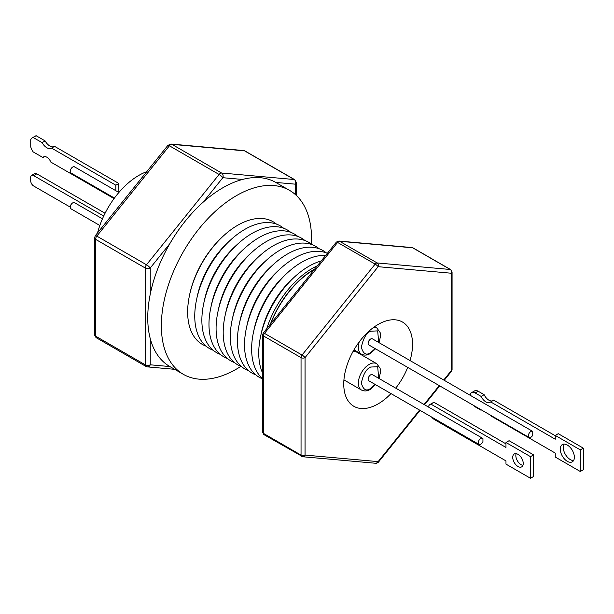 <?xml version="1.0" encoding="UTF-8"?>
<svg xmlns="http://www.w3.org/2000/svg" width="614" height="614" viewBox="0 0 614 614"><rect width="100%" height="100%" fill="white"/><g stroke="black" fill="none" stroke-linecap="round" stroke-linejoin="round"><path stroke-width="0.92" d="M74.793 167.062A3.538 2.042 120 0 0 74.509 166.847A3.538 2.042 120 0 0 72.744 167.023A3.538 2.042 120 0 0 70.426 170.139A3.538 2.042 120 0 0 70.971 172.979L114.427 198.069M97.549 232.89A61.953 35.773 -60 0 1 138.833 175.404A61.953 35.773 -60 0 1 146.777 171.651M74.762 202.873A3.538 2.042 120 0 0 74.509 202.689A3.538 2.042 120 0 0 72.744 202.866A3.538 2.042 120 0 0 70.426 205.982A3.538 2.042 120 0 0 70.971 208.821L99.829 225.476M114.043 198.591L50.839 162.104A6.562 3.776 -120.1 0 0 43.586 156.9A6.562 3.776 -120.1 0 0 42.903 157.522L33.171 151.904A11.159 6.432 59.9 0 1 30.738 146.93L30.731 139.639A11.159 6.432 59.9 0 1 32.365 137.805A11.159 6.432 59.9 0 1 33.141 137.467L42.09 142.632A9.218 5.311 -120.1 0 0 46.848 147.744A9.218 5.311 -120.1 0 0 51.453 148.197A9.218 5.311 -120.1 0 0 51.591 148.112L54.592 146.37L118.84 183.463L118.855 192.443M33.141 137.467L36.149 135.725L45.098 140.89A9.218 5.311 -120.1 0 0 49.849 146.002A9.218 5.311 -120.1 0 0 54.316 146.531M240.865 366.381A106.207 61.316 -60 0 1 236.459 369.075A106.207 61.316 -60 0 1 183.356 374.333A106.207 61.316 -60 0 1 167.077 289.225A106.207 61.316 -60 0 1 236.459 195.636A106.207 61.316 -60 0 1 289.562 190.378A106.207 61.316 -60 0 1 311.428 244.149M242.492 179.449A106.207 61.316 120 0 0 222.844 187.777A106.207 61.316 120 0 0 203.196 202.136L222.844 177.699A3.538 0.744 -141.2 0 0 219.091 174.468A3.538 2.042 -60 0 1 220.342 173.363A3.538 2.042 -60 0 1 221.593 173.025A3.538 2.794 95.1 0 1 222.844 177.699L242.492 179.449A106.207 61.316 -60 0 1 275.793 182.427L295.441 184.177A3.538 2.794 -84.9 0 0 294.19 179.511A3.538 2.042 -60 0 1 294.705 179.672L296.478 182.734A3.538 2.042 180 0 1 295.441 184.177L295.441 194.615M169.894 243.566A106.207 61.316 120 0 0 150.246 294.198L150.246 268.003A3.538 2.042 180 0 1 145.242 268.003A3.538 2.042 -60 0 1 146.493 264.78A3.538 0.744 38.8 0 1 150.246 268.003L169.894 243.566A106.207 61.316 -60 0 1 203.196 202.136M150.246 338.606A106.207 61.316 120 0 0 169.74 366.474A106.207 61.316 120 0 0 169.894 366.558L150.246 364.8L150.246 338.606A106.207 61.316 -60 0 1 150.246 294.198M224.125 235.277L223.296 236.029A68.622 39.618 120 0 0 189.757 294.114L189.526 295.211A70.802 40.877 -60 0 1 224.125 235.277A70.802 40.877 -60 0 1 237.71 225.261A70.802 40.877 -60 0 1 276.492 224.118M206.043 346.135A70.802 40.877 -60 0 1 189.526 295.211M213.15 350.241A70.802 40.877 -60 0 1 196.633 299.317L197.301 296.201A64.6 37.3 -60 0 1 228.868 241.517L231.24 239.383A70.802 40.877 -60 0 1 244.825 229.367A70.802 40.877 -60 0 1 283.599 228.224M196.633 299.317A70.802 40.877 -60 0 1 231.24 239.383M220.265 354.347A70.802 40.877 -60 0 1 203.741 303.423L204.408 300.307A64.6 37.3 -60 0 1 235.983 245.623L238.347 243.482A70.802 40.877 -60 0 1 251.932 233.473A70.802 40.877 -60 0 1 290.706 232.33M203.741 303.423A70.802 40.877 -60 0 1 238.347 243.482M227.372 358.453A70.802 40.877 -60 0 1 210.855 307.53L211.515 304.414A64.6 37.3 -60 0 1 243.09 249.721L245.454 247.588A70.802 40.877 -60 0 1 259.039 237.58A70.802 40.877 -60 0 1 297.821 236.436M210.855 307.53A70.802 40.877 -60 0 1 245.454 247.588M234.479 362.559A70.802 40.877 -60 0 1 217.962 311.628L218.63 308.512A64.6 37.3 -60 0 1 250.197 253.828L252.569 251.694A70.802 40.877 -60 0 1 266.154 241.686A70.802 40.877 -60 0 1 304.928 240.534M217.962 311.628A70.802 40.877 -60 0 1 252.569 251.694M241.594 366.658A70.802 40.877 -60 0 1 225.069 315.734L225.737 312.618A64.6 37.3 -60 0 1 257.312 257.934L259.676 255.8A70.802 40.877 -60 0 1 273.261 245.784A70.802 40.877 -60 0 1 312.035 244.641M225.069 315.734A70.802 40.877 -60 0 1 259.676 255.8M248.701 370.764A70.802 40.877 -60 0 1 232.176 319.84L232.844 316.724A64.6 37.3 -60 0 1 264.419 262.04L266.783 259.906A70.802 40.877 -60 0 1 280.368 249.89A70.802 40.877 -60 0 1 319.15 248.747M232.176 319.84A70.802 40.877 -60 0 1 266.783 259.906M255.808 374.87A70.802 40.877 -60 0 1 239.291 323.946L239.959 320.83A64.6 37.3 -60 0 1 271.526 266.146L273.89 264.005A70.802 40.877 -60 0 1 287.475 253.996A70.802 40.877 -60 0 1 326.257 252.853M239.291 323.946A70.802 40.877 -60 0 1 273.89 264.005M262.669 378.884A70.802 40.877 -60 0 1 246.398 328.053L247.066 324.936A64.6 37.3 -60 0 1 278.641 270.244L281.005 268.111A70.802 40.877 -60 0 1 294.59 258.103A70.802 40.877 -60 0 1 327.377 253.29M246.398 328.053A70.802 40.877 -60 0 1 281.005 268.111M262.669 378.761A70.802 40.877 -60 0 1 253.505 332.151L254.173 329.043A64.6 37.3 -60 0 1 285.748 274.351L288.112 272.217A70.802 40.877 -60 0 1 301.697 262.209A70.802 40.877 -60 0 1 325.666 255.424M253.505 332.151A70.802 40.877 -60 0 1 288.112 272.217M262.669 373.205A70.802 40.877 -60 0 1 260.62 336.257L261.288 333.141A64.6 37.3 -60 0 1 292.855 278.457L295.219 276.323A70.802 40.877 -60 0 1 308.804 266.307A70.802 40.877 -60 0 1 321.222 260.95M260.62 336.257A70.802 40.877 -60 0 1 295.219 276.323M317.346 265.77A70.802 40.877 120 0 0 312.365 268.364A70.802 40.877 120 0 0 266.722 328.743M262.669 347.831A70.802 40.877 120 0 0 262.669 361.899M270.329 324.261A70.802 40.877 -60 0 1 314.061 269.346A70.802 40.877 -60 0 1 314.821 268.917M314.391 269.446A70.449 40.677 120 0 0 314.061 269.638A70.449 40.677 120 0 0 270.759 323.731M355.115 351.53A48.644 28.083 120 0 0 355.56 350.771M410.052 360.572A48.644 28.083 120 0 0 402.469 322.028A48.644 28.083 120 0 0 378.147 324.438A48.644 28.083 120 0 0 346.373 367.302A48.644 28.083 120 0 0 353.825 406.284A48.644 28.083 120 0 0 378.147 403.874A48.644 28.083 120 0 0 390.995 393.582M395.731 388.14A48.644 28.083 120 0 0 407.711 367.395M482.558 438.273L372.406 374.678A3.538 2.042 120 0 0 370.641 374.855A3.538 2.042 120 0 0 368.323 377.971A3.538 2.042 120 0 0 368.868 380.81L479.012 444.406A3.538 2.042 -60 0 1 478.475 441.566A3.538 2.042 -60 0 1 480.785 438.442A3.538 2.042 -60 0 1 482.558 438.273A3.538 2.042 -60 0 1 482.942 438.619L482.942 441.558A3.538 2.042 -60 0 1 480.785 444.229A3.538 2.042 -60 0 1 479.012 444.406M532.622 431.335L372.406 338.836A3.538 2.042 120 0 0 370.641 339.012A3.538 2.042 120 0 0 368.323 342.128A3.538 2.042 120 0 0 368.868 344.968L529.084 437.467A3.538 2.042 -60 0 1 528.539 434.628A3.538 2.042 -60 0 1 530.849 431.504A3.538 2.042 -60 0 1 532.622 431.335A3.538 2.042 -60 0 1 532.729 431.404L532.729 435.219A3.538 2.042 -60 0 1 530.849 437.291A3.538 2.042 -60 0 1 529.084 437.467M512.728 457.376A7.437 4.29 -120 0 0 515.975 464.859A7.437 4.29 -120 0 0 521.708 466.855A7.437 4.29 -120 0 0 523.243 463.447A7.437 4.29 -120 0 0 519.997 455.964A7.437 4.29 -120 0 0 514.271 453.976A7.437 4.29 -120 0 0 512.728 457.376M516.159 453.669A7.437 4.29 -120 0 0 515.837 455.588A7.437 4.29 -120 0 0 522.921 465.366M490.701 415.302A9.202 5.311 60 0 1 491.07 416.023L555.263 453.086L555.263 457.046L580.299 471.498L580.299 449.878L555.263 435.426L555.263 439.21L490.67 401.917A8.458 4.881 60 0 1 490.125 402.324A8.458 4.881 60 0 1 481.13 396.414L475.159 392.96A7.084 4.091 -120 0 0 471.613 392.615A7.084 4.091 -120 0 0 470.178 395.278M564.074 444.106A9.962 5.756 -120 0 0 570.329 459.602A9.962 5.756 -120 0 0 573.576 460.561M567.328 461.337A9.962 5.756 60 0 1 560.812 452.556A9.962 5.756 60 0 1 562.34 444.574A9.962 5.756 60 0 1 567.328 445.066A9.962 5.756 60 0 1 573.837 453.846A9.962 5.756 60 0 1 572.309 461.828A9.962 5.756 60 0 1 567.328 461.337M555.263 435.426L558.264 433.691L583.3 448.143L583.3 469.764L580.299 471.498M475.159 392.96L478.16 391.225A7.084 4.091 -120 0 0 474.622 390.88L471.613 392.615M478.16 391.225L484.131 394.679A8.458 4.881 -120 0 0 492.512 400.858M490.67 401.917L493.671 400.182L555.263 435.74M430.099 404.419A9.087 5.25 60 0 1 430.874 404.104L433.975 402.316A9.087 5.25 -120 0 0 433.2 402.63L430.099 404.419A9.087 5.25 60 0 0 428.856 405.716L428.856 407.266M433.975 402.316L505.974 443.876M430.874 404.104L505.974 447.46L505.974 442.494L509.075 440.699L533.612 454.867L533.612 476.487L530.504 478.275L505.974 464.115L505.974 460.899L434.643 419.715A9.087 5.25 60 0 1 431.519 416.983M473.102 405.148A7.084 4.091 -120 0 0 475.159 406.836L480.731 410.06A9.202 5.311 60 0 1 481.1 409.761M481.169 409.799L480.731 410.06M583.3 448.143L580.299 449.878M484.131 394.679L481.13 396.414M505.974 442.494L530.504 456.655L533.612 454.867M530.504 456.655L530.504 478.275M532.507 431.274L470.178 395.286M343.932 379.897L361.523 390.059A15.22 8.788 -60 0 1 359.19 377.863A15.22 8.788 -60 0 1 369.137 364.447A15.22 8.788 -60 0 1 376.75 363.695L356.719 352.129A15.22 8.788 120 0 0 353.058 351.469M302.05 456.517A2.832 1.635 -60 0 1 301.635 456.386A2.832 1.635 -60 0 1 301.044 455.089A2.832 1.635 -0 0 0 305.051 455.089L305.051 357.624A2.832 1.635 180 0 1 301.044 357.624A2.832 1.635 -60 0 1 302.05 355.046A2.832 0.599 38.8 0 1 305.051 357.624L378.147 266.691A2.832 0.599 -141.2 0 0 375.146 264.112A2.832 1.635 -60 0 1 376.144 263.222A2.832 1.635 -60 0 1 377.149 262.953A2.832 2.233 95.1 0 1 378.147 266.691L451.244 273.222A2.832 2.233 -84.9 0 0 450.246 269.485A2.832 1.635 -60 0 1 450.661 269.615L452.073 272.063A2.832 1.635 180 0 1 451.244 273.222L451.244 370.687A2.832 1.635 -0 0 0 452.073 369.528L451.451 371.301A2.832 0.599 -141.2 0 0 451.244 370.687L443.745 380.02M375.891 463.286A2.832 2.233 -84.9 0 0 378.147 461.621A2.832 0.599 38.8 0 1 378.354 462.242L375.891 463.286L302.794 456.755A2.832 2.233 95.1 0 0 305.051 455.089L378.147 461.621L419.577 410.083M450.661 269.615L413.107 247.933A2.832 1.635 -60 0 0 412.692 247.81L450.246 269.485L377.149 262.953L339.596 241.279L412.692 247.81A2.832 2.233 -84.9 0 0 411.948 247.565L338.851 241.033A2.832 2.233 95.1 0 1 339.596 241.279A2.832 1.635 120 0 0 338.598 241.548A2.832 1.635 120 0 0 337.593 242.43A2.832 0.599 -141.2 0 0 336.388 242.085L263.291 333.018A2.832 0.599 38.8 0 1 264.496 333.371L337.593 242.43L375.146 264.112L302.05 355.046L264.496 333.371A2.832 1.635 -60 0 0 263.498 335.95L301.044 357.624L301.044 455.089L263.498 433.415L263.498 335.95A2.832 1.635 180 0 1 262.669 334.791L262.669 432.256A2.832 1.635 -0 0 0 263.498 433.415A2.832 1.635 -60 0 0 264.081 434.712L302.794 456.755M289.562 190.378L275.947 182.512A106.207 61.316 120 0 0 275.793 182.427M150.246 364.8A3.538 2.794 95.1 0 1 147.429 366.88L145.971 366.42A3.538 2.042 -60 0 1 145.242 364.8A3.538 2.042 0 0 0 150.246 364.8M294.705 179.672L245.04 150.998A3.538 2.042 -60 0 0 244.518 150.837L294.19 179.511L221.593 173.025L171.928 144.351L244.518 150.837A3.538 2.794 -84.9 0 0 243.581 150.537L170.991 144.052A3.538 2.794 95.1 0 1 171.928 144.351A3.538 2.042 120 0 0 170.669 144.689A3.538 2.042 120 0 0 169.418 145.794A3.538 0.744 -141.2 0 0 167.914 145.357L95.316 235.669A3.538 0.744 38.8 0 1 96.828 236.106L169.418 145.794L219.091 174.468L146.493 264.78L96.828 236.106A3.538 2.042 -60 0 0 95.569 239.33L145.242 268.003L145.242 364.8L95.569 336.127L95.569 239.33A3.538 2.042 180 0 1 94.533 237.887L94.533 334.684A3.538 2.042 0 0 0 95.569 336.127A3.538 2.042 -60 0 0 96.306 337.746L145.971 366.42A3.538 2.042 -60 0 0 146.493 366.581M115.846 190.708L115.831 185.205L118.84 183.463M103.697 216.044L33.701 175.635L36.802 173.831A4.252 2.448 -120.1 0 0 34.676 173.624L31.575 175.42A4.252 2.448 -120.1 0 0 30.7 177.362L30.708 180.823A4.252 2.448 -120.1 0 0 33.716 186.027L70.242 207.11M36.802 173.831L105.071 213.242M36.149 135.725A11.159 6.432 -120.1 0 0 35.374 136.062L32.365 137.805M33.701 175.635A4.252 2.448 -120.1 0 0 31.575 175.42M42.903 157.522L44.454 156.616M42.09 142.632L45.098 140.89M51.591 148.112L115.831 185.205M375.177 384.448L370.641 388.439C366.259 391.571 363.173 389.79 361.377 383.09C363.173 374.317 366.259 368.968 370.641 367.049L377.679 366.727L378.715 378.316M375.177 348.606L370.641 352.597C366.259 355.729 363.173 353.948 361.377 347.248C363.173 338.475 366.259 333.126 370.641 331.207L377.679 330.885L378.715 342.474M373.987 327.139A15.22 8.788 -60 0 1 376.75 327.845L380.127 332.535L380.511 336.203L379.076 342.681M353.979 349.857L361.523 354.217A15.22 8.788 -60 0 1 359.221 341.921M439.256 385.6L424.067 404.503M361.523 390.059C364.455 391.402 367.349 391.187 370.196 389.414L375.538 384.656M379.076 378.523L380.511 372.046L380.127 368.377L376.75 363.695M361.523 354.217C364.455 355.56 367.349 355.345 370.196 353.564L375.538 348.813M169.74 366.474L183.356 374.333M374.67 326.648L376.75 327.845M452.073 272.063L452.073 369.528M451.451 371.301L444.221 380.296M439.731 385.876L424.543 404.779M420.053 410.359L378.354 462.242M413.107 247.933L411.948 247.565M262.669 432.256L264.081 434.712M263.291 333.018L262.669 334.791M338.851 241.033L336.388 242.085M296.478 182.734L296.478 195.574M174.668 369.321L147.429 366.88M245.04 150.998L243.581 150.537M94.533 334.684L96.306 337.746M95.316 235.669L94.533 237.887M170.991 144.052L167.914 145.357M74.509 202.689L102.446 218.814M74.509 166.847L118.886 192.466"/></g></svg>
